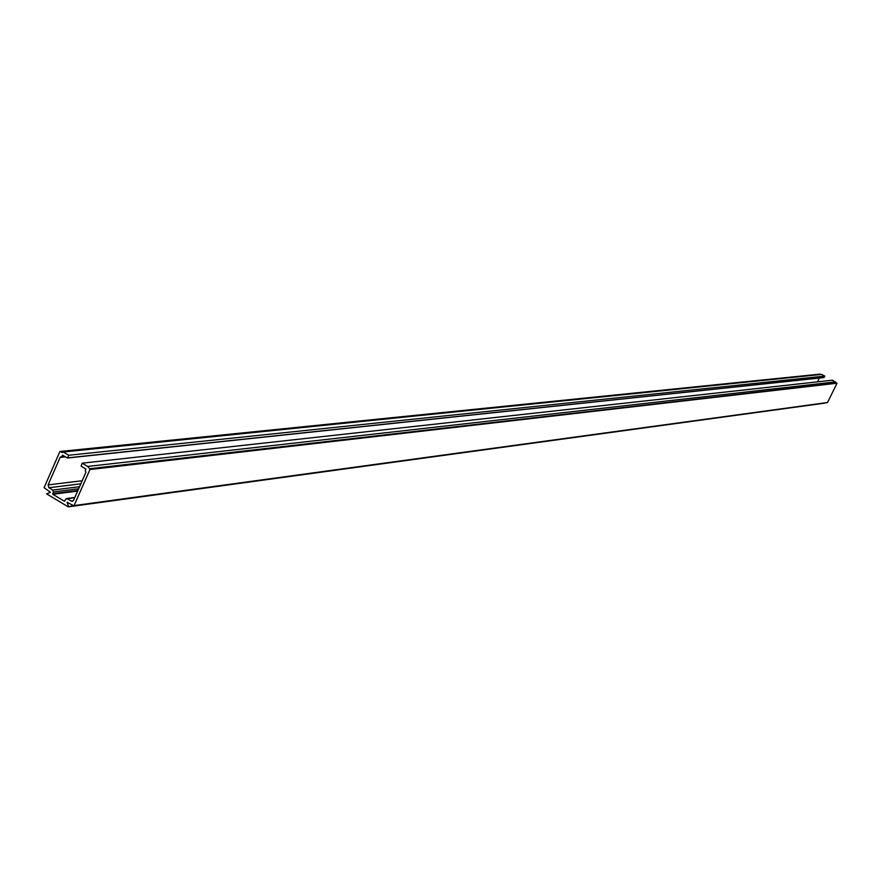 <?xml version="1.0" encoding="UTF-8"?>
<svg xmlns="http://www.w3.org/2000/svg" width="881" height="881" viewBox="0 0 881 881"><rect width="100%" height="100%" fill="white"/><g stroke="black" fill="none" stroke-linecap="round" stroke-linejoin="round"><path stroke-width="1.32" d="M73.387 505.793L68.2 506.806L46.638 493.9L50.448 492.259L44.083 487.656L59.82 451.689L60.569 451.49L62.221 452.614L63.278 451.997L68.773 455.246L67.43 458.021L62.507 455.158L61.846 456.655L60.238 457.118L48.092 484.891L48.929 487.744L52.816 490.067L53.378 491.972L52.783 494.285L77.616 491.102M820.343 374.557L60.106 451.468M67.562 457.966L823.988 377.564L824.781 376.099L821.621 374.425L63.278 451.997M817.513 381.836L819.374 378.048M89.631 468.714L836.763 383.048L89.895 469.077L87.671 466.445L82.153 463.175L832.479 380.185L836.565 383.07M836.928 383.477L827.512 402.507L74.059 505.584L89.939 469.54L836.906 383.235M73.85 505.793L827.512 402.507M68.476 506.773L824.319 403.046M68.531 506.454L67.099 502.225L73.784 505.804L827.358 402.628M82.153 463.175L81.118 466.192L85.92 469.033L85.259 470.542L85.886 472.326L73.641 500.155L72.242 501.267L71.141 501.025L67.242 498.701L74.709 497.71M64.742 501.135L65.59 499.274L67.242 498.701M64.324 501.19L52.783 494.285M68.773 455.246L824.781 376.099M60.569 451.49L820.057 374.172M71.284 504.725L71.912 504.648M87.671 466.445L835.64 381.869M77.891 490.486L52.618 493.712M79.554 486.708L52.816 490.067M53.378 491.972L78.651 488.768M824.098 377.486L67.617 457.867M60.161 451.468L819.815 374.161M71.141 501.025L73.244 500.749M61.846 456.655L64.555 456.369M48.092 484.891L82.186 480.74M48.929 487.744L80.832 483.801M68.344 506.839L824.198 403.212M67.43 458.021L823.988 377.564M66.516 498.536L74.83 497.446M65.381 456.865L60.976 457.327"/></g></svg>
